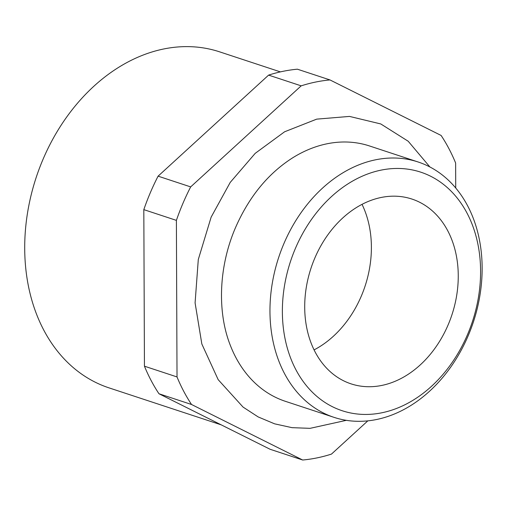 <?xml version="1.0" encoding="UTF-8"?>
<svg xmlns="http://www.w3.org/2000/svg" width="507" height="507" viewBox="0 0 507 507"><rect width="100%" height="100%" fill="white"/><g stroke="black" fill="none" stroke-linecap="round" stroke-linejoin="round"><path stroke-width="0.76" d="M333.961 417.331L285.359 401.31A134.425 102.566 -71.8 0 1 230.387 345.501C216.996 311.894 218.745 266.257 235.552 227.529C249 196.912 267.867 173.781 292.152 158.146A134.425 102.566 -71.8 0 1 369.54 145.972L418.142 161.993A134.425 102.566 -71.8 0 1 468.202 335.704A134.425 102.566 -71.8 0 1 333.961 417.331A134.425 102.566 -71.8 0 1 283.895 243.626A134.425 102.566 -71.8 0 1 418.142 161.993M295.391 248.449A125.584 95.817 108.2 0 0 332.339 406.671A125.584 95.817 108.2 0 0 467.568 334.462A125.584 95.817 108.2 0 0 430.627 176.233A125.584 95.817 108.2 0 0 295.391 248.449M221.255 424.872L108.916 387.836A176.88 134.951 -71.8 0 1 43.044 159.274A176.88 134.951 -71.8 0 1 219.677 51.866L280.396 71.886M362.036 204.365A97.281 74.225 -71.8 0 1 361.295 296.132A97.281 74.225 -71.8 0 1 314.055 349.9M314.79 258.139A97.281 74.225 -71.8 0 1 411.944 199.061A97.281 74.225 -71.8 0 1 448.169 324.772A97.281 74.225 -71.8 0 1 351.021 383.843A97.281 74.225 -71.8 0 1 314.79 258.139M191.538 404.497A194.568 148.45 -71.8 0 1 177.019 376.935L144.444 366.193A194.568 148.45 -71.8 0 0 158.964 393.755L270.098 449.272L302.673 460.014L191.538 404.497L158.964 393.755M367.835 420.848L331.47 454.095A194.568 148.45 -71.8 0 1 302.673 460.014M455.73 187.964L455.628 163.013A194.568 148.45 -71.8 0 0 441.109 135.451L329.981 79.935L297.4 69.193A194.568 148.45 -71.8 0 0 268.602 75.112L158.095 176.157A194.568 148.45 -71.8 0 0 143.817 209.632L144.444 366.193M268.602 75.112L301.177 85.848A194.568 148.45 -71.8 0 1 329.981 79.935M301.177 85.848L190.67 186.899L158.095 176.157M143.817 209.632L176.392 220.374A194.568 148.45 -71.8 0 1 190.67 186.899M176.392 220.374L177.019 376.935M346.344 420.328L310.081 428.339L292.045 427.667L274.604 423.833L258.145 416.912L243.049 407.077L218.175 379.661L201.837 343.987L195.087 302.894L198.294 259.508L211.146 217.123L230.216 182.419L255.198 153.355L284.598 131.782L316.704 119.139L349.513 116.414L380.776 123.949L408.198 141.244L429.879 166.955"/></g></svg>
